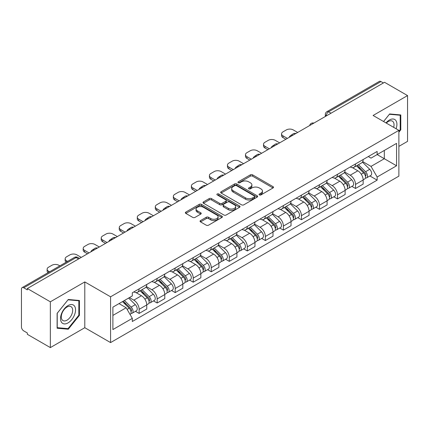 <?xml version="1.0" encoding="UTF-8"?>
<svg xmlns="http://www.w3.org/2000/svg" width="429" height="429" viewBox="0 0 429 429"><rect width="100%" height="100%" fill="white"/><g stroke="black" fill="none" stroke-linecap="round" stroke-linejoin="round"><path stroke-width="0.64" d="M259.384 194.911A1.121 0.649 0 0 0 260.971 194.911L273.032 187.95A1.603 0.928 0 0 0 273.498 187.296A1.603 0.928 0 0 0 273.032 186.642L252.606 174.85A1.603 0.928 0 0 0 250.338 174.85L238.277 181.81A1.121 0.649 0 0 0 237.95 182.266A1.121 0.649 0 0 0 238.277 182.727A1.121 0.649 0 0 0 239.87 182.727L241.43 181.826A5.137 2.965 0 0 1 248.691 181.826L250.391 182.808A5.137 2.965 0 0 1 251.898 184.904A5.137 2.965 0 0 1 250.391 187.001L248.831 187.902A1.121 0.649 0 0 0 248.504 188.363A1.121 0.649 0 0 0 248.831 188.819A1.121 0.649 0 0 0 250.423 188.819L251.979 187.918A5.137 2.965 0 0 1 259.245 187.918L260.945 188.899A5.137 2.965 0 0 1 262.451 190.996A5.137 2.965 0 0 1 260.945 193.093L259.384 193.994A1.121 0.649 0 0 0 259.057 194.455A1.121 0.649 0 0 0 259.384 194.911L259.384 193.994M200.525 220.576A1.603 0.928 0 0 0 200.053 221.23A1.603 0.928 0 0 0 200.525 221.884L206.252 225.193A1.603 0.928 0 0 0 208.521 225.193L221.911 217.465A1.603 0.928 0 0 0 222.383 216.806A1.603 0.928 0 0 0 221.911 216.152L201.485 204.36A1.603 0.928 0 0 0 199.217 204.36L185.827 212.092A1.603 0.928 0 0 0 185.36 212.746A1.603 0.928 0 0 0 185.827 213.401L192.75 217.396A1.603 0.928 0 0 0 195.018 217.396L200.751 214.087A1.603 0.928 0 0 0 201.222 213.433A1.603 0.928 0 0 0 200.751 212.779L197.319 210.8A4.29 2.477 0 0 1 196.058 209.046A4.29 2.477 0 0 1 198.713 206.757A4.29 2.477 0 0 1 203.389 207.293L216.833 215.058A4.29 2.477 0 0 1 218.093 216.806A4.29 2.477 0 0 1 215.444 219.096A4.29 2.477 0 0 1 210.762 218.559L208.521 217.267A1.603 0.928 0 0 0 206.252 217.267L200.525 220.576L200.525 221.884M110.575 296.804L84.797 281.923L50.349 301.812L27.343 288.529L384.545 82.304L407.55 95.581L373.101 115.471L398.879 130.352L110.575 296.804L110.575 342.589L398.879 176.137L398.879 130.352M241.543 204.821A1.603 0.928 0 0 0 243.811 204.821L257.202 197.088A1.603 0.928 0 0 0 257.668 196.434A1.603 0.928 0 0 0 257.202 195.78L236.776 183.987A1.603 0.928 0 0 0 234.507 183.987L221.117 191.72A1.603 0.928 0 0 0 220.645 192.374A1.603 0.928 0 0 0 221.117 193.029L241.543 204.821M217.653 195.152A1.121 0.649 0 0 1 218.79 195.313L218.79 193.978L239.559 205.968A1.603 0.928 0 0 1 240.026 206.622A1.603 0.928 0 0 1 239.559 207.277L226.169 215.009A1.603 0.928 0 0 1 223.895 215.009L203.475 203.217L203.475 201.903A1.603 0.928 0 0 0 203.003 202.558A1.603 0.928 0 0 0 203.475 203.217M203.475 201.903L209.202 198.595A1.603 0.928 0 0 1 211.476 198.595L219.755 203.378A1.603 0.928 0 0 0 222.024 203.378L225.826 201.185A1.603 0.928 0 0 0 226.298 200.531A1.603 0.928 0 0 0 225.826 199.876L217.203 194.895A1.121 0.649 0 0 1 216.876 194.439A1.121 0.649 0 0 1 217.567 193.838A1.121 0.649 0 0 1 218.79 193.978M50.349 301.812L50.349 347.597L27.343 334.314L27.343 332.979L23.761 330.909A3.271 1.888 -120 0 1 21.45 326.903L21.45 289.13A3.271 1.888 -120 0 1 22.126 287.634L74.496 257.4A3.271 1.888 60 0 1 76.126 257.561L23.761 287.795A3.271 1.888 -120 0 0 22.126 287.634M398.879 146.375L407.55 141.366L407.55 95.581M50.349 347.597L84.797 327.708L110.575 342.589M27.343 288.529L27.343 289.865L23.761 287.795M331.022 113.202L328.598 111.803A3.271 1.888 60 0 0 326.962 111.637L379.327 81.403A3.271 1.888 60 0 1 380.963 81.569L328.598 111.803A3.271 1.888 120 0 0 326.287 115.803L326.287 115.937M383.392 82.969L380.963 81.569M355.528 163.926A7.518 4.344 60 0 1 353.973 167.299L361.604 162.897A7.518 4.344 -120 0 0 363.159 159.518M344.701 172.024L350.214 175.204A7.518 4.344 60 0 1 355.528 184.416L363.159 180.008A7.518 4.344 -120 0 0 357.845 170.801L352.381 167.648M363.159 180.008L363.159 184.079L355.528 188.487L351.871 186.374M353.973 167.299A7.518 4.344 60 0 1 350.273 166.961M355.528 184.416L355.528 188.487M337.494 174.335A7.518 4.344 60 0 1 335.939 177.713L343.57 173.305A7.518 4.344 -120 0 0 345.125 169.932M333.837 196.788L337.5 198.895L345.125 194.493L345.125 190.422A7.518 4.344 -120 0 0 339.811 181.21L334.347 178.056M335.939 177.713A7.518 4.344 60 0 1 332.239 177.375M326.667 182.432L332.18 185.618A7.518 4.344 60 0 1 337.5 194.825L337.5 198.895M319.466 184.749A7.518 4.344 60 0 1 317.905 188.122L325.536 183.719A7.518 4.344 -120 0 0 327.091 180.341M315.803 207.196L319.466 209.309L327.091 204.906L327.091 200.831A7.518 4.344 -120 0 0 321.777 191.624L316.312 188.47M317.905 188.122A7.518 4.344 60 0 1 314.205 187.784M308.633 192.846L314.146 196.026A7.518 4.344 60 0 1 319.466 205.239L319.466 209.309M301.431 195.157A7.518 4.344 60 0 1 299.871 198.536L307.502 194.128A7.518 4.344 -120 0 0 309.057 190.755M297.774 217.61L301.431 219.718L309.062 215.315L309.062 211.245A7.518 4.344 -120 0 0 303.743 202.032L298.284 198.879M299.871 198.536A7.518 4.344 60 0 1 296.171 198.198M290.605 203.255L296.112 206.44A7.518 4.344 60 0 1 301.431 215.648L301.431 219.718M283.397 205.571A7.518 4.344 60 0 1 281.837 208.944L289.468 204.542A7.518 4.344 -120 0 0 291.028 201.163M279.74 228.019L283.397 230.132L291.028 225.729L291.028 221.654A7.518 4.344 -120 0 0 285.709 212.446L280.25 209.293M281.837 208.944A7.518 4.344 60 0 1 278.137 208.607M272.571 213.669L278.078 216.849A7.518 4.344 60 0 1 283.397 226.062L283.397 230.132M265.363 215.98A7.518 4.344 60 0 1 263.808 219.358L271.434 214.956A7.518 4.344 -120 0 0 272.994 211.577M261.706 238.433L265.363 240.546L272.994 236.138L272.994 232.068A7.518 4.344 -120 0 0 267.675 222.855L262.216 219.702M263.808 219.358A7.518 4.344 60 0 1 260.103 219.021M254.536 224.083L260.044 227.263A7.518 4.344 60 0 1 265.363 236.47L265.363 240.546M247.329 226.394A7.518 4.344 60 0 1 245.774 229.767L253.4 225.364A7.518 4.344 -120 0 0 254.96 221.991M243.672 248.841L247.329 250.954L254.96 246.552L254.96 242.476A7.518 4.344 -120 0 0 249.64 233.269L244.181 230.116M245.774 229.767A7.518 4.344 60 0 1 242.069 229.429M236.502 234.491L242.015 237.671A7.518 4.344 60 0 1 247.329 246.884L247.329 250.954M229.295 236.808A7.518 4.344 60 0 1 227.74 240.181L235.371 235.778A7.518 4.344 -120 0 0 236.926 232.4M225.638 259.255L229.295 261.368L236.926 256.96L236.926 252.89A7.518 4.344 -120 0 0 231.606 243.677L226.147 240.53M227.74 240.181A7.518 4.344 60 0 1 224.035 239.843M218.468 244.905L223.981 248.085A7.518 4.344 60 0 1 229.295 257.293L229.295 261.368M211.261 247.217A7.518 4.344 60 0 1 209.706 250.595L217.337 246.187A7.518 4.344 -120 0 0 218.892 242.814M207.604 269.664L211.261 271.777L218.892 267.374L218.892 263.304A7.518 4.344 -120 0 0 213.578 254.091L208.113 250.938M209.706 250.595A7.518 4.344 60 0 1 206.006 250.252M200.434 255.314L205.947 258.494A7.518 4.344 60 0 1 211.261 267.707L211.261 271.777M193.227 257.631A7.518 4.344 60 0 1 191.672 261.004L199.303 256.601A7.518 4.344 -120 0 0 200.858 253.223M189.57 280.078L193.232 282.191L200.858 277.783L200.858 273.713A7.518 4.344 -120 0 0 195.544 264.505L190.079 261.352M191.672 261.004A7.518 4.344 60 0 1 187.972 260.666M182.4 265.728L187.913 268.908A7.518 4.344 60 0 1 193.232 278.115L193.232 282.191M175.198 268.039A7.518 4.344 60 0 1 173.638 271.418L181.269 267.01A7.518 4.344 -120 0 0 182.824 263.637M171.536 290.487L175.198 292.599L182.824 288.197L182.824 284.127A7.518 4.344 -120 0 0 177.509 274.914L172.045 271.761M173.638 271.418A7.518 4.344 60 0 1 169.938 271.074M164.366 276.137L169.879 279.317A7.518 4.344 60 0 1 175.198 288.529L175.198 292.599M157.164 278.453A7.518 4.344 60 0 1 155.604 281.826L163.234 277.424A7.518 4.344 -120 0 0 164.79 274.045M153.507 300.901L157.164 303.013L164.795 298.605L164.795 294.535A7.518 4.344 -120 0 0 159.475 285.328L154.016 282.175M155.604 281.826A7.518 4.344 60 0 1 151.904 281.488M146.337 286.551L151.845 289.731A7.518 4.344 60 0 1 157.164 298.943L157.164 303.013M139.13 288.862A7.518 4.344 60 0 1 137.57 292.24L145.2 287.832A7.518 4.344 -120 0 0 146.761 284.459M135.473 311.309L139.13 313.422L146.761 309.019L146.761 304.949A7.518 4.344 -120 0 0 141.441 295.737L135.982 292.583M137.57 292.24A7.518 4.344 60 0 1 133.869 291.897M129.419 297.608L133.81 300.144A7.518 4.344 60 0 1 139.13 309.352L139.13 313.422M368.302 156.547L371.021 158.119L396.568 143.366L384.314 150.445L384.314 158.719L371.021 166.393L362.736 161.61M112.886 315.428L126.185 307.749L132.309 318.361L112.886 329.574L112.886 307.148L132.309 295.935L132.309 292.798L377.15 151.442L377.15 154.579L396.568 165.792L377.15 177.005L371.021 166.393M396.568 143.366L396.568 165.792M132.309 318.361L132.309 321.498L377.15 180.142L377.15 177.005M398.879 132.191L400.788 129.815L400.788 114.94L389.634 113.948L383.553 121.509M84.797 281.923L84.797 327.708M57.111 328.233L68.27 329.231L79.424 315.353L79.424 300.482L68.27 299.485L57.111 313.363L57.111 328.233M126.185 307.749L119.015 303.614M369.905 175.96L377.15 180.142M400.209 129.483L400.788 129.815M67.09 328.55L68.27 329.231M78.845 315.02L79.424 315.353M259.835 195.072L260.945 194.428A5.137 2.965 0 0 0 262.451 192.331L262.451 190.996M251.898 184.904L251.898 186.24A5.137 2.965 0 0 1 250.391 188.336L249.281 188.98M273.01 187.961L252.606 176.185A1.603 0.928 0 0 0 250.338 176.185L238.728 182.883M257.18 197.104L236.776 185.323A1.603 0.928 0 0 0 234.507 185.323L221.139 193.039M254.365 196.895A1.121 0.649 0 0 0 254.692 196.434A1.121 0.649 0 0 0 254.365 195.978L236.438 185.623A1.121 0.649 0 0 0 234.845 185.623L233.204 186.577A5.137 2.965 0 0 0 231.698 188.674A5.137 2.965 0 0 0 233.204 190.766L245.458 197.844A5.137 2.965 0 0 0 252.719 197.844L254.365 196.895L254.365 198.23A1.121 0.649 0 0 0 254.692 197.769L254.692 196.434M231.698 188.674L231.698 190.004A5.137 2.965 0 0 0 233.204 192.101L233.204 190.766M254.365 198.23L252.719 199.179A5.137 2.965 0 0 1 245.458 199.179L233.204 192.101M203.496 203.228L209.202 199.93L209.202 198.595M226.298 200.531L226.298 201.866A1.603 0.928 0 0 1 225.826 202.52L222.024 204.713A1.603 0.928 0 0 1 219.755 204.713L211.476 199.93A1.603 0.928 0 0 0 209.202 199.93M218.79 195.313L239.538 207.287M228.351 208.344A4.29 2.477 0 0 0 233.027 208.88A4.29 2.477 0 0 0 235.677 206.59A4.29 2.477 0 0 0 234.422 204.837L229.687 202.102A1.603 0.928 0 0 0 227.413 202.102L223.616 204.295A1.603 0.928 0 0 0 223.144 204.949A1.603 0.928 0 0 0 223.616 205.604L228.351 208.344L228.351 209.674A4.29 2.477 0 0 0 233.027 210.215A4.29 2.477 0 0 0 235.677 207.926L235.677 206.59M223.144 204.949L223.144 206.285A1.603 0.928 0 0 0 223.616 206.939L223.616 205.604M228.351 209.674L223.616 206.939M218.093 216.806L218.093 218.141A4.29 2.477 0 0 1 215.444 220.431A4.29 2.477 0 0 1 210.762 219.895L208.521 218.602A1.603 0.928 0 0 0 206.252 218.602L200.547 221.9M196.058 209.046L196.058 210.382A4.29 2.477 0 0 0 197.319 212.135L197.319 210.8M200.729 214.103L197.319 212.135M221.911 216.152L221.911 217.465L201.485 205.695A1.603 0.928 0 0 0 199.217 205.695L185.848 213.417M356.499 165.841L363.604 172.849A4.086 2.36 60 0 1 364.682 178.979L363.159 179.858M289.811 136.996L289.419 136.765A10.216 5.899 -0 0 1 292.358 134.497M357.92 167.24L360.928 168.978M297.672 132.459L293.28 129.923A4.907 2.831 -0 0 0 286.347 129.923L282.99 131.859A4.907 2.831 -0 0 0 281.558 133.859A4.907 2.831 -0 0 0 282.99 135.859L287.387 138.395M357.287 165.385L365.068 173.059A1.963 1.131 60 0 1 365.588 176.003A1.963 1.131 60 0 1 365.406 176.072M358.467 164.709L365.572 171.713A4.086 2.36 60 0 1 366.65 177.842A4.086 2.36 60 0 1 365.417 177.976M362.441 162.119L369.734 169.31A4.086 2.36 60 0 1 370.812 175.44L366.65 177.842M285.88 139.264L282.99 137.596A4.907 2.831 180 0 1 281.558 135.596L281.558 133.859M338.47 176.255L345.57 183.263A4.086 2.36 60 0 1 346.648 189.387L345.125 190.267M271.777 147.404L271.385 147.179A10.216 5.899 -0 0 1 274.329 144.911M339.886 177.649L342.894 179.392M279.638 142.868L275.246 140.331A4.907 2.831 -0 0 0 268.313 140.331L264.961 142.267A4.907 2.831 -0 0 0 263.524 144.273A4.907 2.831 -0 0 0 264.961 146.273L269.353 148.809M339.253 175.799L347.034 183.473A1.963 1.131 60 0 1 347.554 186.411A1.963 1.131 60 0 1 347.372 186.486M340.433 175.118L347.538 182.127A4.086 2.36 60 0 1 348.616 188.256A4.086 2.36 60 0 1 347.383 188.385M344.407 172.533L351.7 179.724A4.086 2.36 60 0 1 352.777 185.854L348.616 188.256M267.846 149.678L264.961 148.005A4.907 2.831 180 0 1 263.524 146.005L263.524 144.273M320.436 186.663L327.536 193.672A4.086 2.36 60 0 1 328.614 199.801L327.091 200.681M253.743 157.818L253.351 157.593A10.216 5.899 -0 0 1 256.295 155.319M321.852 188.063L324.86 189.8M261.604 153.282L257.212 150.745A4.907 2.831 -0 0 0 250.279 150.745L246.927 152.681A4.907 2.831 -0 0 0 245.49 154.681A4.907 2.831 -0 0 0 246.927 156.682L251.319 159.218M321.224 186.207L329 193.887A1.963 1.131 60 0 1 329.52 196.825A1.963 1.131 60 0 1 329.338 196.895M322.399 185.532L329.504 192.541A4.086 2.36 60 0 1 330.582 198.665A4.086 2.36 60 0 1 329.349 198.799M326.372 182.942L333.665 190.138A4.086 2.36 60 0 1 334.743 196.262L330.582 198.665M249.817 160.087L246.927 158.419A4.907 2.831 180 0 1 245.49 156.419L245.49 154.681M396.101 128.748A10.628 6.135 120 0 0 395.908 120.592A10.628 6.135 120 0 0 385.998 122.914M393.666 127.343A8.044 4.644 120 0 0 393.275 121.949A8.044 4.644 120 0 0 392.369 121.112A8.044 4.644 120 0 0 386.325 123.107M383.58 121.52L389.403 114.275L400.209 115.24L400.209 129.649L398.879 131.306M399.496 114.827L400.209 115.24M74.544 306.129A10.628 6.135 120 0 0 64.28 308.88A10.628 6.135 120 0 0 61.529 322.318A10.628 6.135 120 0 0 71.793 319.567A10.628 6.135 120 0 0 74.544 306.129M71.911 307.486A8.044 4.644 120 0 0 71.005 306.649A8.044 4.644 120 0 0 63.519 310.403A8.044 4.644 120 0 0 62.055 319.744A8.044 4.644 120 0 0 62.961 320.581A8.044 4.644 120 0 0 70.447 316.827A8.044 4.644 120 0 0 71.911 307.486M68.034 328.635L57.229 327.67L57.229 313.261L68.034 299.812L78.845 300.777L78.845 315.192L68.034 328.635M78.126 300.364L78.845 300.777M302.402 197.077L309.507 204.086A4.086 2.36 60 0 1 310.585 210.21L309.057 211.095M235.714 168.232L235.317 168.002A10.216 5.899 -0 0 1 238.261 165.733M303.818 198.471L306.832 200.214M243.57 163.69L239.178 161.154A4.907 2.831 -0 0 0 232.245 161.154L228.893 163.09A4.907 2.831 -0 0 0 227.456 165.095A4.907 2.831 -0 0 0 228.893 167.096L233.285 169.632M303.19 196.621L310.966 204.295A1.963 1.131 60 0 1 311.486 207.239A1.963 1.131 60 0 1 311.309 207.309M304.365 195.94L311.47 202.949A4.086 2.36 60 0 1 312.548 209.079A4.086 2.36 60 0 1 311.315 209.207M308.344 193.356L315.631 200.547A4.086 2.36 60 0 1 316.709 206.676L312.548 209.079M231.783 170.501L228.893 168.833A4.907 2.831 180 0 1 227.456 166.827L227.456 165.095M284.368 207.486L291.473 214.495A4.086 2.36 60 0 1 292.551 220.624L291.023 221.503M217.68 178.641L217.283 178.416A10.216 5.899 -0 0 1 220.227 176.142M285.784 208.885L288.797 210.623M225.541 174.104L221.149 171.568A4.907 2.831 -0 0 0 214.21 171.568L210.859 173.504A4.907 2.831 -0 0 0 209.422 175.504A4.907 2.831 -0 0 0 210.859 177.509L215.251 180.041M285.156 207.03L292.937 214.709A1.963 1.131 60 0 1 293.452 217.648A1.963 1.131 60 0 1 293.275 217.718M286.331 206.354L293.436 213.363A4.086 2.36 60 0 1 294.514 219.487A4.086 2.36 60 0 1 293.28 219.621M290.31 203.764L297.597 210.961A4.086 2.36 60 0 1 298.675 217.085L294.514 219.487M213.749 180.909L210.859 179.242A4.907 2.831 180 0 1 209.422 177.241L209.422 175.504M266.334 217.9L273.439 224.909A4.086 2.36 60 0 1 274.517 231.033L272.989 231.917M199.646 189.055L199.249 188.824A10.216 5.899 -0 0 1 202.193 186.556M267.75 219.294L270.763 221.037M207.507 184.513L203.115 181.976A4.907 2.831 -0 0 0 196.176 181.976L192.825 183.912A4.907 2.831 -0 0 0 191.388 185.918A4.907 2.831 -0 0 0 192.825 187.918L197.217 190.455M267.122 217.444L274.903 225.118A1.963 1.131 60 0 1 275.418 228.062A1.963 1.131 60 0 1 275.241 228.131M268.297 216.763L275.402 223.772A4.086 2.36 60 0 1 276.48 229.901A4.086 2.36 60 0 1 275.246 230.03M272.276 214.178L279.563 221.369A4.086 2.36 60 0 1 280.641 227.499L276.48 229.901M195.715 191.323L192.825 189.656A4.907 2.831 180 0 1 191.388 187.65L191.388 185.918M248.3 228.308L255.405 235.317A4.086 2.36 60 0 1 256.483 241.447L254.96 242.326M181.612 199.464L181.215 199.238A10.216 5.899 -0 0 1 184.159 196.965M249.716 229.708L252.729 231.446M189.473 194.927L185.081 192.39A4.907 2.831 -0 0 0 178.142 192.39L174.791 194.326A4.907 2.831 -0 0 0 173.354 196.326A4.907 2.831 -0 0 0 174.791 198.332L179.183 200.863M249.088 227.853L256.869 235.532A1.963 1.131 60 0 1 257.384 238.47A1.963 1.131 60 0 1 257.207 238.54M250.268 227.177L257.368 234.186A4.086 2.36 60 0 1 258.446 240.31A4.086 2.36 60 0 1 257.212 240.444M254.241 224.587L261.529 231.783A4.086 2.36 60 0 1 262.607 237.907L258.446 240.31M177.681 201.732L174.791 200.064A4.907 2.831 180 0 1 173.354 198.064L173.354 196.326M230.266 238.722L237.371 245.731A4.086 2.36 60 0 1 238.449 251.855L236.926 252.74M163.578 209.878L163.186 209.647A10.216 5.899 -0 0 1 166.125 207.379M231.681 240.122L234.695 241.859M171.439 205.335L167.047 202.799A4.907 2.831 -0 0 0 160.108 202.799L156.757 204.735A4.907 2.831 -0 0 0 155.319 206.74A4.907 2.831 -0 0 0 156.757 208.741L161.148 211.277M231.054 238.267L238.835 245.94A1.963 1.131 60 0 1 239.35 248.884A1.963 1.131 60 0 1 239.173 248.954M232.234 237.586L239.339 244.594A4.086 2.36 60 0 1 240.417 250.724A4.086 2.36 60 0 1 239.178 250.852M236.207 235.001L243.5 242.192A4.086 2.36 60 0 1 244.578 248.321L240.417 250.724M159.647 212.146L156.757 210.478A4.907 2.831 180 0 1 155.319 208.473L155.319 206.74M212.232 249.131L219.337 256.14A4.086 2.36 60 0 1 220.415 262.269L218.892 263.149M145.544 220.286L145.152 220.061A10.216 5.899 -0 0 1 148.091 217.793M213.653 250.531L216.661 252.268M153.405 215.749L149.013 213.213A4.907 2.831 -0 0 0 142.079 213.213L138.723 215.149A4.907 2.831 -0 0 0 137.291 217.149A4.907 2.831 -0 0 0 138.723 219.155L143.12 221.691M213.02 248.681L220.801 256.354A1.963 1.131 60 0 1 221.321 259.293A1.963 1.131 60 0 1 221.139 259.363M214.2 248L221.305 255.008A4.086 2.36 60 0 1 222.383 261.132A4.086 2.36 60 0 1 221.149 261.266M218.173 245.415L225.466 252.606A4.086 2.36 60 0 1 226.544 258.73L222.383 261.132M141.613 222.554L138.723 220.887A4.907 2.831 180 0 1 137.291 218.887L137.291 217.149M194.203 259.545L201.303 266.554A4.086 2.36 60 0 1 202.381 272.683L200.858 273.563M127.51 230.7L127.118 230.47A10.216 5.899 -0 0 1 130.062 228.201M195.619 260.945L198.627 262.682M135.371 226.158L130.979 223.627A4.907 2.831 -0 0 0 124.045 223.627L120.694 225.557A4.907 2.831 -0 0 0 119.257 227.563A4.907 2.831 -0 0 0 120.694 229.563L125.086 232.1M194.986 259.089L202.767 266.763A1.963 1.131 60 0 1 203.287 269.707A1.963 1.131 60 0 1 203.105 269.777M196.166 258.408L203.271 265.417A4.086 2.36 60 0 1 204.349 271.546A4.086 2.36 60 0 1 203.115 271.675M200.139 255.823L207.432 263.015A4.086 2.36 60 0 1 208.51 269.144L204.349 271.546M123.579 232.968L120.694 231.301A4.907 2.831 180 0 1 119.257 229.295L119.257 227.563M176.169 269.954L183.269 276.962A4.086 2.36 60 0 1 184.347 283.092L182.824 283.971M109.475 241.109L109.084 240.883A10.216 5.899 -0 0 1 112.028 238.615M177.585 271.353L180.593 273.091M117.337 236.572L112.945 234.036A4.907 2.831 -0 0 0 106.011 234.036L102.66 235.971A4.907 2.831 -0 0 0 101.223 237.972A4.907 2.831 -0 0 0 102.66 239.977L107.052 242.514M176.957 269.503L184.733 277.177A1.963 1.131 60 0 1 185.253 280.116A1.963 1.131 60 0 1 185.071 280.191M178.132 268.822L185.237 275.831A4.086 2.36 60 0 1 186.315 281.96A4.086 2.36 60 0 1 185.081 282.089M182.105 266.237L189.398 273.429A4.086 2.36 60 0 1 190.476 279.552L186.315 281.96M105.55 243.377L102.66 241.709A4.907 2.831 180 0 1 101.223 239.709L101.223 237.972M158.135 280.368L165.24 287.376A4.086 2.36 60 0 1 166.318 293.506L164.79 294.385M91.447 251.523L91.05 251.292A10.216 5.899 -0 0 1 93.994 249.024M159.55 281.767L162.564 283.505M99.303 246.981L94.911 244.45A4.907 2.831 -0 0 0 87.977 244.45L84.626 246.385A4.907 2.831 -0 0 0 83.188 248.386A4.907 2.831 -0 0 0 84.626 250.386L89.017 252.922M158.923 279.912L166.699 287.586A1.963 1.131 60 0 1 167.219 290.53A1.963 1.131 60 0 1 167.042 290.599M160.097 279.231L167.203 286.24A4.086 2.36 60 0 1 168.281 292.369A4.086 2.36 60 0 1 167.047 292.503M164.076 276.646L171.364 283.837A4.086 2.36 60 0 1 172.442 289.966L168.281 292.369M87.516 253.791L84.626 252.123A4.907 2.831 180 0 1 83.188 250.118L83.188 248.386M140.101 290.782L147.206 297.79A4.086 2.36 60 0 1 148.284 303.914L146.756 304.794M141.516 292.176L144.53 293.913M81.274 257.395L76.882 254.858A4.907 2.831 -0 0 0 69.943 254.858L66.592 256.794A4.907 2.831 -0 0 0 65.154 258.794A4.907 2.831 -0 0 0 66.592 260.8L67.6 261.379M140.889 290.326L148.67 297.999A1.963 1.131 60 0 1 149.185 300.938A1.963 1.131 60 0 1 149.008 301.013M142.063 289.645L149.169 296.654A4.086 2.36 60 0 1 150.247 302.783A4.086 2.36 60 0 1 149.013 302.912M146.042 287.06L153.33 294.251A4.086 2.36 60 0 1 154.408 300.38L150.247 302.783M66.13 262.226A4.907 2.831 180 0 1 65.154 260.532L65.154 258.794M122.49 301.608L129.172 308.199A4.086 2.36 60 0 1 130.25 314.328L130.046 314.446M123.482 302.59L126.496 304.327M59.851 265.851L58.848 265.272A4.907 2.831 -0 0 0 51.909 265.272L48.557 267.208A4.907 2.831 -0 0 0 47.12 269.208A4.907 2.831 -0 0 0 48.557 271.208L49.566 271.793M123.279 301.153L130.636 308.408A1.963 1.131 60 0 1 131.151 311.352A1.963 1.131 60 0 1 130.974 311.422M124.453 300.472L131.135 307.062A4.086 2.36 60 0 1 132.212 313.191A4.086 2.36 60 0 1 130.979 313.326M128.614 298.069L135.296 304.66A4.086 2.36 60 0 1 136.374 310.789L132.212 313.191M48.096 272.64A4.907 2.831 180 0 1 47.12 270.946L47.12 269.208M326.399 115.873L326.287 115.803A3.271 1.888 0 0 1 325.327 114.468L325.327 116.49M157.164 298.943L164.795 294.535M175.198 288.529L182.824 284.127M193.232 278.115L200.858 273.713M211.261 267.707L218.892 263.304M229.295 257.293L236.926 252.89M247.329 246.884L254.96 242.476M265.363 236.47L272.994 232.068M283.397 226.062L291.028 221.654M301.431 215.648L309.062 211.245M319.466 205.239L327.091 200.831M337.5 194.825L345.125 190.422M139.13 309.352L146.761 304.949M133.81 300.144L141.441 295.737M151.845 289.731L159.475 285.328M169.879 279.317L177.509 274.914M187.913 268.908L195.544 264.505M205.947 258.494L213.578 254.091M223.981 248.085L231.606 243.677M242.015 237.671L249.64 233.269M260.044 227.263L267.675 222.855M278.078 216.849L285.709 212.446M296.112 206.44L303.743 202.032M314.146 196.026L321.777 191.624M332.18 185.618L339.811 181.21M350.214 175.204L357.845 170.801M313.599 123.262A3.271 1.888 120 0 0 312.151 124.099M295.565 133.676A3.271 1.888 120 0 0 294.117 134.508M277.531 144.085A3.271 1.888 120 0 0 276.088 144.922M259.497 154.499A3.271 1.888 120 0 0 258.054 155.33M241.463 164.908A3.271 1.888 120 0 0 240.02 165.744M223.429 175.322A3.271 1.888 120 0 0 221.986 176.153M205.394 185.73A3.271 1.888 120 0 0 203.952 186.567M187.36 196.144A3.271 1.888 120 0 0 185.918 196.975M169.332 206.558A3.271 1.888 120 0 0 167.884 207.389M151.298 216.967A3.271 1.888 120 0 0 149.85 217.798M133.263 227.381A3.271 1.888 120 0 0 131.821 228.212M115.229 237.789A3.271 1.888 120 0 0 113.787 238.626M97.195 248.203A3.271 1.888 120 0 0 95.753 249.034M78.555 258.96L76.126 257.561A3.271 1.888 120 0 1 77.762 257.4A3.271 3.271 0 0 0 74.496 257.4M260.945 194.428L260.945 193.093M248.831 188.819L248.831 187.902M250.391 188.336L250.391 187.001M238.277 182.727L238.277 181.81M250.338 176.185L250.338 174.85M252.606 176.185L252.606 174.85M273.032 187.95L273.032 186.642M221.117 193.029L221.117 191.72M234.507 185.323L234.507 183.987M236.776 185.323L236.776 183.987M257.202 197.088L257.202 195.78M245.458 199.179L245.458 197.844M252.719 199.179L252.719 197.844M211.476 199.93L211.476 198.595M219.755 204.713L219.755 203.378M222.024 204.713L222.024 203.378M225.826 202.52L225.826 201.185M239.559 207.277L239.559 205.968M206.252 218.602L206.252 217.267M208.521 218.602L208.521 217.267M210.762 219.895L210.762 218.559M200.751 214.087L200.751 212.779M185.827 213.401L185.827 212.092M199.217 205.695L199.217 204.36M201.485 205.695L201.485 204.36M363.604 172.849L361.256 174.206M365.991 175.102L365.256 175.531M369.734 169.31L365.572 171.713M282.99 137.596L282.99 135.859M345.57 183.263L343.227 184.615M347.957 185.516L347.222 185.939M351.7 179.724L347.538 182.127M264.961 148.005L264.961 146.273M327.536 193.672L325.193 195.029M329.928 195.93L329.188 196.353M333.665 190.138L329.504 192.541M246.927 158.419L246.927 156.682M309.507 204.086L307.159 205.437M311.894 206.338L311.154 206.762M315.631 200.547L311.47 202.949M228.893 168.833L228.893 167.096M291.473 214.495L289.125 215.851M293.86 216.752L293.12 217.176M297.597 210.961L293.436 213.363M210.859 179.242L210.859 177.509M273.439 224.909L271.09 226.26M275.826 227.161L275.091 227.584M279.563 221.369L275.402 223.772M192.825 189.656L192.825 187.918M255.405 235.317L253.056 236.674M257.791 237.575L257.057 237.998M261.529 231.783L257.368 234.186M174.791 200.064L174.791 198.332M237.371 245.731L235.022 247.088M239.757 247.983L239.023 248.412M243.5 242.192L239.339 244.594M156.757 210.478L156.757 208.741M219.337 256.14L216.988 257.497M221.723 258.397L220.989 258.821M225.466 252.606L221.305 255.008M138.723 220.887L138.723 219.155M201.303 266.554L198.959 267.911M203.689 268.806L202.955 269.235M207.432 263.015L203.271 265.417M120.694 231.301L120.694 229.563M183.269 276.962L180.925 278.319M185.66 279.22L184.92 279.644M189.398 273.429L185.237 275.831M102.66 241.709L102.66 239.977M165.24 287.376L162.891 288.733M167.626 289.629L166.886 290.058M171.364 283.837L167.203 286.24M84.626 252.123L84.626 250.386M147.206 297.79L144.857 299.142M149.592 300.043L148.852 300.466M153.33 294.251L149.169 296.654M66.592 261.963L66.592 260.8M129.172 308.199L127.123 309.379M131.558 310.451L130.824 310.88M135.296 304.66L131.135 307.062M48.557 272.372L48.557 271.208M313.872 123.102A3.271 3.271 0 0 0 309.679 125.525M295.838 133.516A3.271 3.271 0 0 0 291.645 135.939M277.81 143.924A3.271 3.271 0 0 0 273.611 146.348M259.776 154.338A3.271 3.271 0 0 0 255.577 156.762M241.742 164.747A3.271 3.271 0 0 0 237.543 167.171M223.707 175.161A3.271 3.271 0 0 0 219.514 177.585M205.673 185.575A3.271 3.271 0 0 0 201.48 187.993M187.639 195.983A3.271 3.271 0 0 0 183.446 198.407M169.605 206.397A3.271 3.271 0 0 0 165.412 208.816M151.571 216.806A3.271 3.271 0 0 0 147.378 219.23M133.542 227.22A3.271 3.271 0 0 0 129.344 229.638M115.508 237.628A3.271 3.271 0 0 0 111.309 240.052M97.474 248.042A3.271 3.271 0 0 0 93.275 250.461M79.515 258.408L77.762 257.4M326.962 111.637A3.271 3.271 0 0 0 325.327 114.468"/></g></svg>
